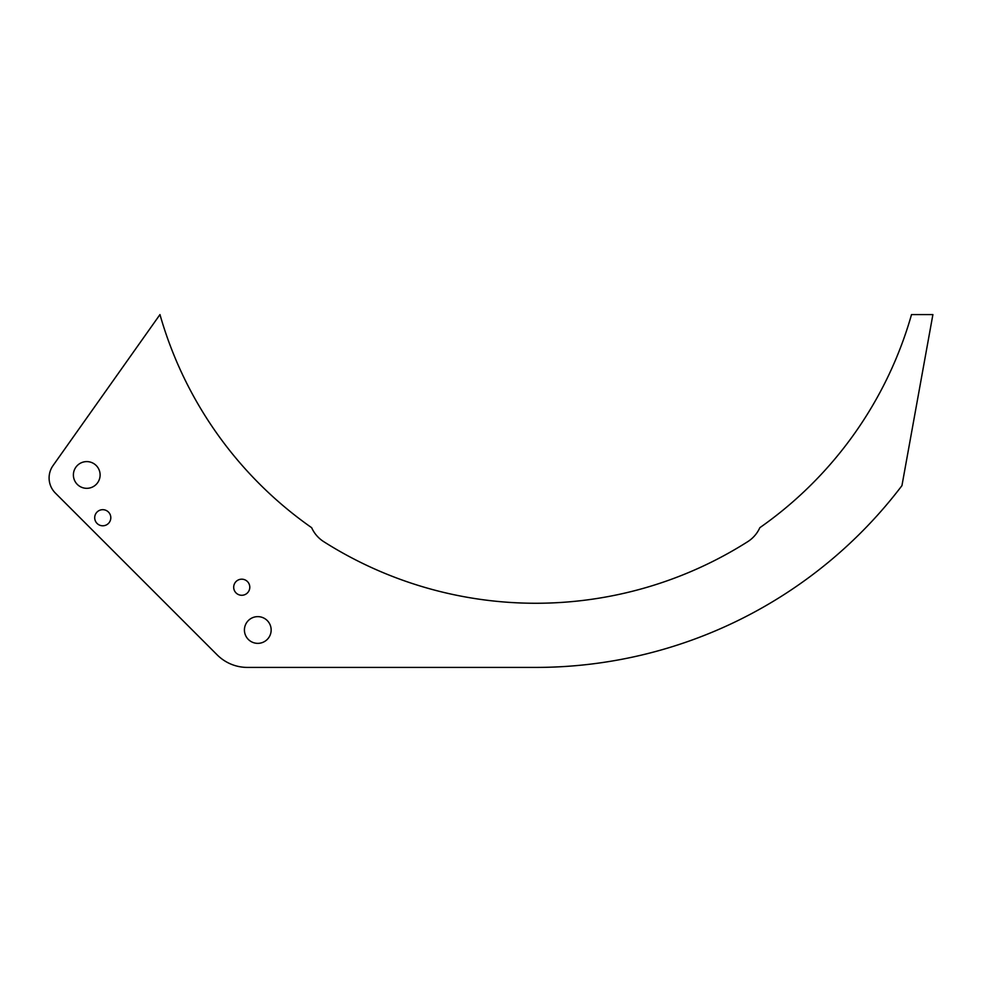 <?xml version="1.0" encoding="UTF-8"?>
<svg xmlns="http://www.w3.org/2000/svg" width="982" height="982" viewBox="0 0 982 982"><rect width="100%" height="100%" fill="white"/><g stroke="black" fill="none" stroke-linecap="round" stroke-linejoin="round"><path stroke-width="1.47" d="M233.691 587.224A8.052 8.052 0 0 0 241.744 595.276A8.052 8.052 0 0 0 249.796 587.224A8.052 8.052 0 0 0 241.744 579.184A8.052 8.052 0 0 0 233.691 587.224M244.42 630.002A13.367 13.367 0 0 0 257.787 643.357A13.367 13.367 0 0 0 271.155 630.002A13.367 13.367 0 0 0 257.787 616.635A13.367 13.367 0 0 0 244.42 630.002M94.702 517.735A8.052 8.052 0 0 0 102.754 525.787A8.052 8.052 0 0 0 110.806 517.735A8.052 8.052 0 0 0 102.754 509.683A8.052 8.052 0 0 0 94.702 517.735M73.392 474.957A13.367 13.367 0 0 0 86.76 488.324A13.367 13.367 0 0 0 100.115 474.957A13.367 13.367 0 0 0 86.76 461.601A13.367 13.367 0 0 0 73.392 474.957M49.1 477.939A21.383 21.383 0 0 0 55.36 493.062L217.194 654.896A42.766 42.766 0 0 0 247.439 667.416L535.742 667.416A459.76 459.76 0 0 0 901.942 485.648L932.9 314.584L911.517 314.584A390.689 390.689 0 0 1 759.835 527.69A32.075 32.075 0 0 1 747.744 541.659A395.611 395.611 0 0 1 323.729 541.659A32.075 32.075 0 0 1 311.65 527.69A390.689 390.689 0 0 1 159.968 314.584L53.028 465.591A21.383 21.383 0 0 0 49.1 477.939"/></g></svg>
